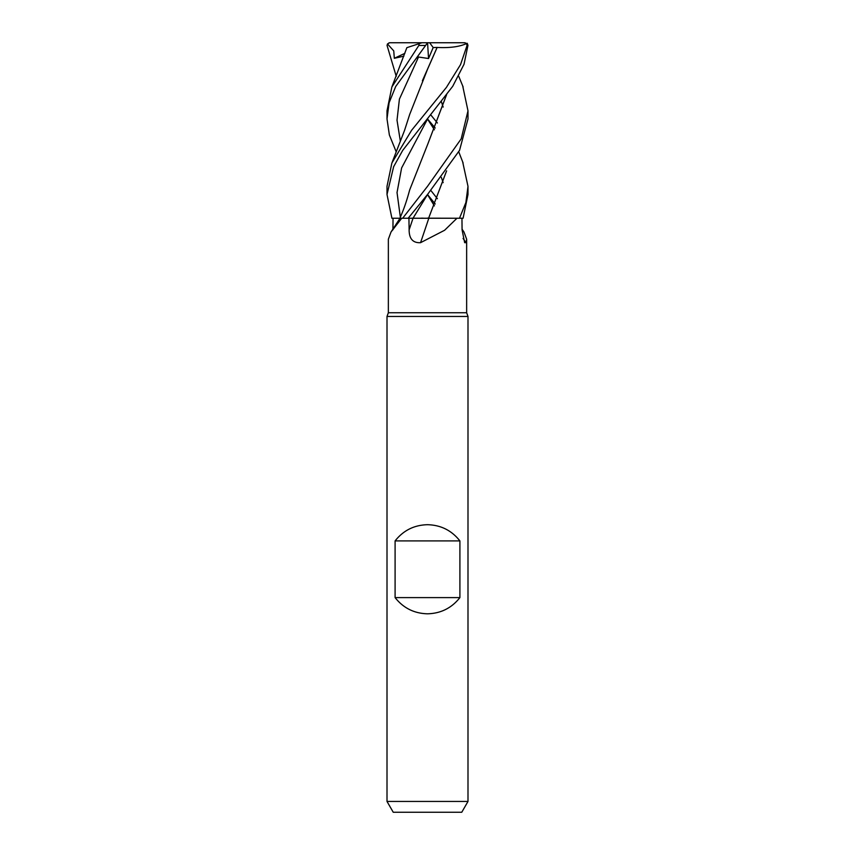 <?xml version="1.0" encoding="UTF-8"?>
<svg xmlns="http://www.w3.org/2000/svg" width="855" height="855" viewBox="0 0 855 855"><rect width="100%" height="100%" fill="white"/><g stroke="black" fill="none" stroke-linecap="round" stroke-linejoin="round"><path stroke-width="1.28" d="M456.965 218.249L444.6 230.262L420.553 242.681C412.944 243.087 409.128 238.791 409.128 229.824L408.925 218.249L459.359 218.249L427.607 218.249M401.722 218.249L391.034 231.994L388.352 239.229L388.352 312.748L387.005 316.457L467.995 316.457L467.995 801.445L387.005 801.445L393.236 812.25L461.764 812.25L467.995 801.445M388.352 312.748L466.648 312.748L467.995 316.457M395.096 597.602L395.096 540.905C403.368 530.431 414.173 525.034 427.5 524.703C440.827 525.034 451.632 530.431 459.905 540.905L459.905 597.602C451.632 608.065 440.827 613.463 427.5 613.805C414.173 613.463 403.368 608.065 395.096 597.602L459.905 597.602M462.063 229.161L463.966 231.994L466.648 239.229L466.028 242.681L464.66 242.67L462.074 229.824L461.957 218.249M463.079 238.47A685.646 659.002 -21.7 0 0 466.028 242.681M392.926 229.824L393.043 218.249L391.975 218.249L408.177 218.249L427.735 194.203L459.541 150.352L467.995 118.931L467.995 110.829L461.187 138.863L427.5 186.347L402.662 218.249M393.043 218.249L399.916 218.249L391.911 218.249L387.005 194.48L393.642 166.693L402.694 150.405L452.733 86.291L464.03 64.253L467.942 45.454L467.525 43.936L464.896 42.75L466.435 43.626L467.065 45.454L460.556 64.574L446.449 87.349L411.597 130.291L391.889 162.952L387.005 186.347L387.005 194.48M408.925 218.249L408.177 218.249M428.815 218.249A685.646 69.875 -75.1 0 1 420.553 242.681M409.128 229.824A682.461 69.554 -75.1 0 0 413.04 218.249L427.735 194.203L413.018 218.217L407.386 218.26L428.601 218.249M421.077 218.185L423.31 218.185M395.096 540.905L459.905 540.905M430.792 190.398L437.397 198.713M435.216 204.014L427.532 194.523M430.792 114.912L437.397 123.013M462.651 161.809L467.995 186.347L465.879 202.56L459.488 218.249L463.089 218.249L467.995 194.48L467.995 186.347M435.206 128.036L427.532 118.973M462.705 85.981L467.995 110.829M399.926 218.228L401.455 214.562C404.404 207.605 407.14 199.397 409.673 189.938L427.511 144.784M396.239 76.362L387.059 45.454L387.475 43.936L389.698 42.75L427.575 42.75L428.537 58.525L433.186 47.549L437.129 47.431L422.391 80.765M421.985 42.75L419.303 43.626L418.832 45.454L391.879 86.943L387.005 110.829L387.005 118.931L389.121 102.707L395.715 86.473L427.5 42.846M391.879 86.954L406.873 47.656L419.303 43.626M441.33 177.391L443.157 182.649M387.475 43.936L393.749 50.894L394.326 58.29L403.849 56.174M427.5 119.037L434.404 129.8L427.5 119.037M446.641 94.584L427.618 144.548L446.556 94.702M427.757 118.631L401.626 167.911L397.03 192.546L400.354 217.191M459.488 218.249L428.633 218.185L446.567 170.915M443.157 107.067L441.33 101.542M446.609 170.872L428.622 218.185M426.72 43.936L416.3 58.29L418.523 57.018L428.537 58.525M396.228 151.891L389.367 134.972L387.005 118.931M418.523 57.018L399.413 99.116L397.019 120.17L400.354 141.214L397.019 120.17L399.413 99.116L418.523 57.018M427.5 194.577L434.404 205.895L427.5 194.577M437.076 47.378L437.14 47.453C450.061 48.104 460.076 46.704 467.183 43.252M437.14 47.453L427.639 69.02L409.695 114.42L404.522 130.473L392.349 161.809M433.186 47.549L429.638 42.75L464.896 42.75M427.5 42.75L429.638 42.75M394.326 58.29L404.864 53.352M467.065 45.454L467.942 45.454M418.832 45.454L425.352 45.454M427.5 218.111L428.665 218.121M466.648 239.229L466.648 312.748M400.022 218.249L391.034 231.994M387.005 316.457L387.005 801.445M458.761 76.362L463.121 86.954M463.1 162.963L458.772 151.891M388.982 42.846L389.698 42.75"/></g></svg>
